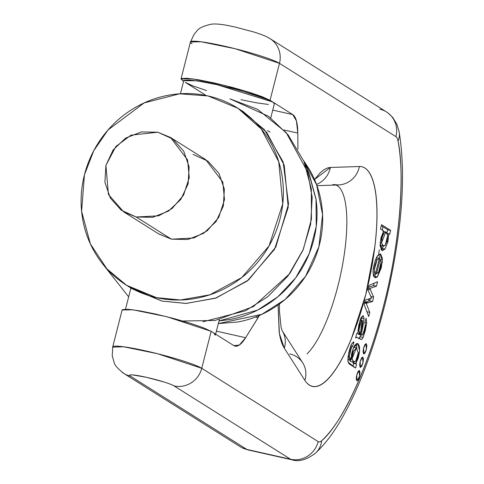 <?xml version="1.0" encoding="UTF-8"?>
<svg xmlns="http://www.w3.org/2000/svg" width="484" height="484" viewBox="0 0 484 484"><rect width="100%" height="100%" fill="white"/><g stroke="black" fill="none" stroke-linecap="round" stroke-linejoin="round"><path stroke-width="0.73" d="M84.434 174.833L93.769 150.681L108.041 129.954L144.123 102.929L179.54 93.817L207.951 95.929L237.953 108.289L261.233 128.95L278.748 161.747L282.753 203.806L269.092 245.842L241.8 277.544L209.856 294.798L180.453 299.983L156.532 297.654L126.53 285.288L106.885 268.85L90.387 243.936L81.596 211.248L84.434 174.833C81.022 188.209 80.229 201.634 82.038 215.108C83.853 228.575 88.142 241.068 94.9 252.588C101.664 264.101 110.382 273.762 121.06 281.573C131.739 289.384 143.56 294.738 156.532 297.654C169.503 300.564 182.631 300.806 195.923 298.374C209.209 295.948 221.642 291.035 233.227 283.636C244.807 276.237 254.657 266.914 262.77 255.673C270.883 244.426 276.642 232.12 280.054 218.744C283.461 205.367 284.259 191.942 282.444 178.475C280.629 165.002 276.346 152.508 269.582 140.995C262.824 129.476 254.106 119.814 243.428 112.004C232.75 104.199 220.922 98.839 207.951 95.929C194.979 93.019 181.851 92.777 168.565 95.203C155.279 97.635 142.84 102.547 131.261 109.947C119.681 117.346 109.832 126.663 101.719 137.91C93.606 149.151 87.84 161.462 84.434 174.833M127.576 285.947L132.011 288.736L162.013 301.102L185.929 303.432L215.338 298.247L247.276 280.992L274.573 249.29L288.234 207.255L284.229 165.195L266.714 132.398L243.434 111.737L238.757 108.797M193.049 154.396L207.957 161.154L218.949 173.339L224.358 189.093L223.354 206.015L216.088 221.539L203.667 233.288L187.992 239.483L171.439 239.181L158.492 233.772M123.608 211.811L158.831 233.984L171.439 239.181L136.216 217.007L123.608 211.811L108.416 194.435L105.911 165.389L115.833 146.525L131.001 135.169L157.826 132.223L170.435 137.42L187.58 159.889L189.268 177.567L183.521 195.233L172.05 208.556L158.625 215.81L136.216 217.007L171.439 239.181L193.848 237.983L207.273 230.729L218.744 217.407L224.485 199.741L222.803 182.063L205.658 159.593L170.435 137.42M105.911 165.389L104.907 182.317L110.31 198.071L121.309 210.25L136.216 217.007L152.769 217.31L168.45 211.115L180.865 199.366L188.131 183.841L189.135 166.919L183.732 151.165L172.734 138.981L157.826 132.223L141.274 131.92L125.592 138.115L113.177 149.871L105.911 165.389M308.653 172.8L316.1 199.662C317.915 213.129 317.117 226.554 313.711 239.931C310.298 253.307 304.539 265.613 296.426 276.86C288.313 288.101 278.463 297.424 266.884 304.823C255.298 312.222 242.865 317.135 229.579 319.561L219.01 320.934L257.651 310.087L277.731 296.886L295.742 277.798L309.24 253.604L316.252 226.403L316.022 199.069L309.288 174.325L303.916 161.378L311.339 188.869L311.412 219.234L303.341 249.345L288.034 275.934L267.815 296.692L245.461 310.807L202.923 321.812M267.525 130.595L269.969 132.084M218.338 323.566L261.85 314.34L285.227 299.396L305.567 276.31L318.908 246.713L322.568 214.624L316.627 184.815L303.637 160.718M303.619 160.67L309.282 169.243C315.84 180.417 320.003 192.547 321.763 205.621C323.524 218.695 322.749 231.721 319.44 244.704C316.131 257.688 310.54 269.636 302.663 280.545C294.792 291.459 285.233 300.503 273.992 307.685C262.752 314.866 250.682 319.64 237.783 321.993L218.332 323.584M240.687 110.074L264.512 129.779L283.14 161.916L288.531 204.097L275.801 247.076L248.613 279.921L216.245 297.938L186.316 303.42L162.013 301.102L129.44 287.06M182.746 321.007L215.035 320.481L253.386 306.596L289.747 273.635L302.942 250.288L310.661 224.183L312.18 197.466L307.788 172.322L286.226 132.604L257.518 109.281L229.918 98.833L268.638 116.36L288.119 134.867L303.916 161.378M103.449 264.899L128.659 296.849L103.449 264.899M382.856 226.663L382.378 230.184M379.323 249.938L378.7 253.525L379.323 249.938M369.159 298.809L368.572 301.181L369.159 298.809M356.508 343.592L356.242 344.426M352.128 356.702L351.469 358.577L352.128 356.702M336.053 185.045A89.195 25.404 -77.3 0 1 343.071 261.935A89.195 25.404 -77.3 0 1 307.019 353.889A89.195 25.404 -77.3 0 0 343.071 261.935A89.195 25.404 -77.3 0 0 336.053 185.045M163.519 381.852C168.952 383.54 172.486 384.901 174.131 385.936L290.582 459.243L246.852 449.43L130.402 376.122C128.762 375.088 129.494 374.683 132.598 374.912L146.319 377.284L163.519 381.852M122.113 310.044L122.482 309.585L128.103 309.282L139.707 310.843L155.539 314.031L173.175 318.357L189.94 323.167L203.28 327.722L211.163 331.334L233.863 345.624A46.748 13.316 -77.3 0 0 235.139 346.157A46.748 13.316 -77.3 0 0 245.642 337.717L216.402 331.153L245.642 337.717L258.099 317.685A46.748 13.316 -77.3 0 0 259.418 315.447L245.642 337.717L239.29 345.062L233.863 345.624L211.163 331.334L201.737 368.3L318.188 441.602A23.377 6.661 102.7 0 0 321.654 440.724C332.72 430.603 343.809 413.433 354.929 389.221C366.049 365.009 375.608 337.215 383.606 305.84C391.604 274.458 396.898 243.984 399.494 214.4C402.083 184.821 401.599 160.367 398.042 141.038A23.377 6.661 102.7 0 0 395.924 136.645L279.474 63.337L270.048 100.303L292.753 114.593L296.432 120.891L297.799 133.094L297.92 149.169L297.799 133.094L283.884 129.972L297.799 133.094A46.748 13.316 -77.3 0 0 292.753 114.593L270.048 100.303L262.171 96.691L248.83 92.129L232.066 87.326L214.424 83L198.597 79.812L186.993 78.251L181.373 78.553L182.595 80.671L183.599 81.3L181.022 78.94L191.846 78.765L225.78 85.698L270.048 100.303L279.474 63.337L395.924 136.645A23.377 22.294 -57.8 0 0 386.813 112.149M314.521 179.516L319.688 173.399C323.53 169.557 327.087 167.585 330.366 167.476L359.394 166.514C364.277 166.351 368.227 169.636 371.258 176.364C374.289 183.091 376.116 192.632 376.727 204.992C377.345 217.346 376.691 231.358 374.773 247.028L365.759 294.605L351.384 338.8C345.885 352.219 340.198 363.06 334.329 371.337C328.454 379.607 322.943 384.538 317.794 386.117C312.646 387.69 308.344 385.778 304.884 380.364L284.308 348.178C281.984 344.541 280.272 339.248 279.183 332.308L278.07 304.95L279.389 333.555L284.308 348.178A23.377 21.562 -32.6 0 0 282.85 331.879M361.221 317.353L361.088 319.978L361.227 318.079L364.107 318.72L363.091 315.544L359.866 320.813L357.809 333.046L356.775 333.422L355.625 337.935L356.775 333.422L357.809 333.046L358.85 324.679L361.046 317.704L363.169 315.568L364.107 318.72L361.245 334.874L361.984 335.206L362.601 334.771L364.597 329.162L365.305 325.194L364.875 322.356L366.092 318.248L366.703 322.755L365.317 330.505L363.139 337.439L361.627 339.532L356.841 337.33L355.625 337.935L356.908 337.342L361.627 339.532L363.139 337.439L366.703 322.755L366.092 318.248L364.875 322.356L365.305 325.194L363.436 333.125L361.984 335.206L359.037 334.547L358.426 333.887M365.347 302.113L369.655 300.866L372.535 301.514L369.655 300.866L370.266 298.465L371.651 298.096L367.876 289.874L369.02 285.385L377.574 281.736L376.437 286.195L369.83 288.44L373.66 297.091L372.535 301.514L366.2 303.317L364.543 302.948L366.2 303.317L369.77 312.349L368.699 316.554L364.156 304.46L365.293 300.001L371.627 298.198L367.876 289.874L369.02 285.385L377.574 281.736L376.437 286.195L369.83 288.44L373.66 297.091L372.535 301.514L366.2 303.317L369.77 312.349L368.699 316.554L364.156 304.46L365.293 300.001L370.26 298.471L369.655 300.866L365.347 302.113L368.221 302.76L364.706 302.306M374.555 277.338L379.396 258.353L377.121 259.702L375.372 263.962L374.465 269.019L374.834 272.226L373.563 276.552L372.989 271.615L374.628 262.739L377.447 255.752L380.696 254.07L382.469 258.674L381.259 267.967L377.339 277.011L374.555 277.338L379.396 258.353L377.121 259.702L374.465 269.019L373.297 268.759L374.465 269.019L374.834 272.226L373.563 276.552L372.989 271.615C373.66 265.178 375.142 259.89 377.447 255.752L380.194 253.864L382.348 262.104L377.339 277.011L375.421 277.713L374.555 277.338M388.785 233.887L387.938 241.752L384.992 249.048L381.761 250.361L380.091 245.818L380.962 237.838L383.679 231.007L380.466 228.98L381.561 224.685L390.661 230.408L389.662 234.323L387.357 233.566L388.785 233.887L387.938 241.752L386.97 241.534L387.938 241.752L384.992 249.048L382.378 250.633L380.152 242.811L383.679 231.007L380.466 228.98L381.561 224.685L390.661 230.408L389.662 234.323L388.785 233.887M356.762 374.798L358.093 371.397L359.443 370.496L360.017 372.613L359.491 376.516L358.16 379.91L356.811 380.817L356.236 378.7L356.762 374.798L359.297 370.435L359.491 376.516L356.956 380.878L356.762 374.798M355.571 368.058L349.266 364.016L348.069 362.086L348.541 353.931L351.584 343.924L353.937 342.079L352.703 346.151L351.493 347.343L350.023 351.953L349.285 356.418L349.666 358.862L350.979 360.09L351.59 353.871L353.52 347.639L355.075 344.898L358.075 343.688L359.497 346.369L359.606 351.523L358.196 358.305L355.794 363.593L356.581 364.089L355.571 368.058L348.069 362.086C347.566 357.125 348.74 351.069 351.584 343.924L353.616 341.946L353.937 342.079L352.703 346.151L350.815 345.727L352.703 346.151L351.493 347.343L350.331 347.082L351.493 347.343L349.285 356.418L348.153 356.163L349.285 356.418L350.979 360.09L353.235 348.311L357.525 343.446L359.679 350.749L355.794 363.593L352.921 362.946L353.707 363.442L352.951 366.406L353.707 363.442L356.581 364.089L355.571 368.058M363.605 347.96L364.936 344.56L366.285 343.652L366.86 345.77L366.327 349.672L365.003 353.072L363.653 353.979L363.073 351.856L363.605 347.96L366.14 343.592L366.327 349.672L363.799 354.034L363.605 347.96M360.187 361.379L361.518 357.978L362.861 357.071L363.442 359.195L362.909 363.091L361.578 366.491L360.229 367.398L359.654 365.281L360.187 361.379L362.722 357.01L362.909 363.091L360.374 367.459L360.187 361.379M183.745 80.737L184.114 80.277L189.734 79.975L201.338 81.536L217.165 84.724L234.807 89.05L251.571 93.854L264.911 98.415L272.788 102.027L274.349 103.818M258.099 317.685L255.401 317.081L258.099 317.685M268.396 104.447L256.786 102.886L240.959 99.698M206.559 90.568L193.219 86.007L185.336 82.395L205.301 94.961L185.336 82.395M272.746 110.104L292.753 114.593L272.746 110.104M215.126 335.176L213.898 333.059L215.477 334.795M270.75 117.945L274.368 103.757L272.788 102.027L217.165 84.724L196.692 80.786L183.763 80.665L180.429 93.745M399.125 131.66A23.377 18.628 169.6 0 1 398.042 141.038C404.231 169.678 401.744 235.805 383.606 305.84C365.958 376.183 338.715 426.725 321.654 440.724A23.377 6.661 -77.3 0 1 318.188 441.602A23.377 22.294 122.2 0 1 290.582 459.243A23.377 22.294 -57.8 0 0 318.188 441.602L201.737 368.3A23.377 22.294 122.2 0 1 174.131 385.936L290.582 459.243A46.748 13.316 102.7 0 0 291.822 459.764A46.748 13.316 102.7 0 0 291.997 459.8A46.748 13.316 -77.3 0 1 291.84 459.77A46.748 13.316 -77.3 0 1 290.582 459.243L246.852 449.43A46.748 13.316 102.7 0 0 248.117 449.957M270.362 38.841A23.377 22.294 122.2 0 1 279.474 63.337L235.2 48.739L201.271 41.805L190.442 41.975A46.748 4.507 14.3 0 1 230.239 47.517A46.748 4.507 14.3 0 1 279.474 63.337A23.377 22.294 -57.8 0 0 270.03 38.629A23.377 22.294 -57.8 0 0 268.656 37.837M315.096 453.484A23.377 20.745 -132.5 0 0 315.52 453.109A23.377 20.745 -132.5 0 0 321.654 440.724A23.377 20.745 47.5 0 1 315.477 453.145M379.807 109.19A23.377 22.294 122.2 0 1 386.48 111.937A23.377 22.294 122.2 0 1 395.924 136.645A23.377 6.661 -77.3 0 1 398.042 141.038A23.377 18.628 -10.4 0 0 399.161 131.86A23.377 18.628 -10.4 0 0 398.967 130.982M289.716 353.907A23.377 21.562 147.4 0 1 302.742 362.909A23.377 21.562 147.4 0 1 304.884 380.364A112.572 32.065 102.7 0 0 365.759 294.605A112.572 32.065 102.7 0 0 359.394 166.514A23.377 22.349 88.1 0 1 338.643 184.955A23.377 22.349 -91.9 0 0 359.394 166.514L330.366 167.476A23.377 22.349 88.1 0 1 316.5 184.422A23.377 22.349 -91.9 0 0 330.366 167.476L314.521 179.522M338.643 184.955A23.377 22.349 88.1 0 1 332.907 184.458M282.202 330.778A23.377 21.562 147.4 0 1 284.308 348.178L304.884 380.364A23.377 21.562 -32.6 0 0 302.742 362.909M355.837 337.106L356.908 337.342M376.6 273.502L380.249 259.17L381.035 262.292L380.249 259.17L379.244 258.946L380.249 259.17L376.6 273.502L375.59 273.279L376.6 273.502L378.657 272.008L376.715 273.533L375.59 273.285M361.832 335.17L358.372 334.232L361.245 334.874L361.965 331.032L360.985 330.814L361.965 331.032L362.831 326.924L361.814 326.694L362.831 326.924L364.107 318.72L361.227 318.079M376.437 286.195L373.563 285.554L368.542 287.254L373.563 285.554L374.162 283.188L373.563 285.554L376.437 286.195M369.83 288.44L368.324 288.101L369.83 288.44M376.014 274.065L376.316 273.448M379.589 258.026L378.688 254.306M375.705 259.388L377.121 259.702L375.705 259.388M366.176 303.42L364.519 303.044L366.176 303.42M366.66 311.121L366.89 311.732L369.77 312.349L366.896 311.708L366.66 311.121M390.661 230.408L387.781 229.767L387 232.84L387.781 229.767L381.301 225.689L387.781 229.767L390.661 230.408M355.819 363.496L352.921 362.946L356.581 364.089L352.921 362.946L353.429 362.135L352.945 362.849L355.819 363.496M376.352 257.657L379.396 258.353M380.176 242.52L381.507 242.817L385.809 231.957L387.72 235.339L386.244 232.126L383.951 232.992L382.112 237.493L381.507 242.817L382.856 245.957L385.276 245.273L387.188 240.711L387.72 235.339L385.276 245.273L383.455 246.229L381.507 242.817L380.176 242.52M360.507 339.278L361.627 339.532L360.507 339.278M373.66 297.091L370.786 296.444L373.66 297.091M358.91 330.584L359.213 333.113L360.368 334.323L362.425 323.56L362.371 320.45L361.1 321.092L359.673 325.387L358.91 330.584L361.1 321.092L362.068 320.196L360.368 334.323L358.91 330.584L357.966 330.378L358.91 330.584M355.722 361.137L357.337 357.567L358.239 353.024L356.52 347.881L353.447 351.16L352.043 358.704L353.247 361.929L355.722 361.137L353.871 362.232L352.043 358.704L356.43 347.857L358.245 352.909L355.722 361.137M374.459 276.364L377.339 277.011L374.459 276.364M382.112 248.401L381.011 249.575L382.112 248.401L384.992 249.048L382.112 248.401L383.352 246.205L382.112 248.401M350.973 358.469L352.043 358.704L350.973 358.469M356.859 348.014L355.994 343.924L356.623 345.733M348.099 359.449L350.979 360.09L348.099 359.449M356.95 333.276L360.368 334.323L356.92 333.301M360.973 334.982L358.753 338.885L360.265 336.791L363.139 337.439L360.271 336.773M370.496 289.856L367.622 289.214L370.496 289.856M367.888 289.825L368.584 291.416L367.888 289.825M381.035 262.292L378.657 272.008L380.412 267.12L381.035 262.292M374.834 272.226L372.983 271.808L374.834 272.226M359.866 320.813L361.1 321.092L359.866 320.813M353.937 342.079L353.302 341.94L353.937 342.079M388.809 233.79L387.315 233.457L388.809 233.79M353.871 362.232L350.991 361.59L349.381 359.733L350.374 361.288M383.455 246.229L380.073 245.37M361.984 335.206L358.372 334.232M364.882 322.35L366.703 322.755L364.882 322.35M356.387 376.661A5.354 1.525 102.7 0 0 356.986 374.005M359.812 363.242A5.354 1.525 102.7 0 0 360.405 360.586M363.23 349.823A5.354 1.525 102.7 0 0 363.829 347.161M112.705 347.125L123.535 346.762L157.469 353.695L201.737 368.3L211.163 331.334L166.889 316.736L132.955 309.802L122.131 309.972L112.712 346.937A46.748 4.507 -165.7 0 0 112.705 347.125M122.095 372.244A23.377 22.294 -57.8 0 0 123.729 373.376A23.377 22.294 -57.8 0 0 130.402 376.122A23.377 2.257 14.3 0 1 146.319 377.284A23.377 2.257 14.3 0 1 174.131 385.936A23.377 22.294 -57.8 0 0 201.737 368.3A46.748 4.507 -165.7 0 0 152.508 352.479A46.748 4.507 -165.7 0 0 112.705 346.949M192.021 43.711A46.748 4.507 14.3 0 1 190.442 41.987L181.022 78.94M315.514 453.109C306.59 459.879 298.688 462.099 291.822 459.764L248.111 449.951A46.748 13.316 -77.3 0 1 246.852 449.43A23.377 22.294 122.2 0 1 240.179 446.684M239.846 446.472A23.377 22.294 -57.8 0 0 246.852 449.43L130.402 376.122A23.377 22.294 122.2 0 1 123.396 373.164M125.513 309.173L130.904 288.041M215.64 334.154L219.331 319.676M270.06 38.647L386.51 111.955M399.167 131.902C405.87 173.708 402.458 225.641 388.93 287.696C382.306 317.359 374.047 345.019 364.156 370.684C357.234 388.585 349.859 404.394 342.025 418.097C333.845 432.557 325.03 444.209 315.568 453.06M388.458 113.341L392.845 117.594L396.904 124.321L399.143 131.86M316.959 185.674L338.304 184.967L334.783 184.634M302.718 362.867L282.136 330.681L281.113 327.384L279.419 310.885L279.456 303.952M382.935 231.31L385.809 231.957M353.55 347.209L356.43 347.857M360.205 319.779L361.947 320.172M112.748 346.955L112.234 355.831L114.17 362.649C114.575 365.063 117.763 368.633 123.741 373.358M190.478 41.999L194.278 33.959C197.877 30.68 196.837 27.618 211.03 24.224C218.181 23.165 229.61 25.888 234.661 26.916L253.677 31.95C261.681 34.443 267.132 36.675 270.018 38.647M247.953 449.914L241.97 447.688M240.149 446.665L123.698 373.358"/></g></svg>
